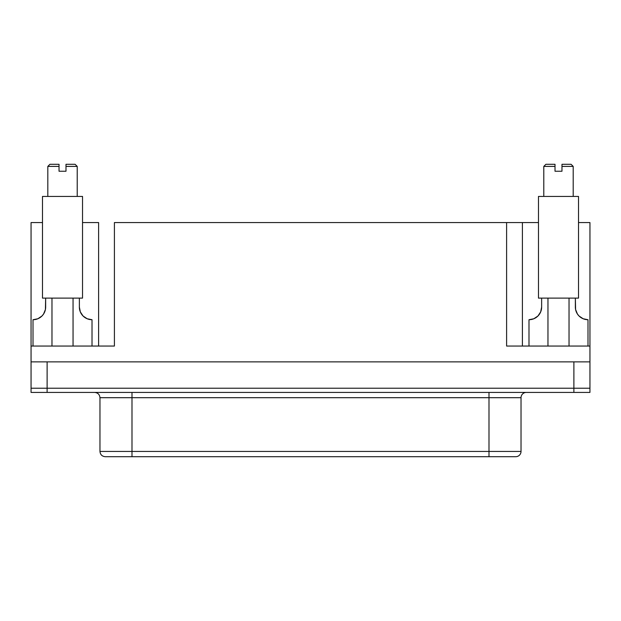 <?xml version="1.0" encoding="UTF-8"?>
<svg xmlns="http://www.w3.org/2000/svg" width="621" height="621" viewBox="0 0 621 621"><rect width="100%" height="100%" fill="white"/><g stroke="black" fill="none" stroke-linecap="round" stroke-linejoin="round"><path stroke-width="0.93" d="M51.978 346.06L51.978 298.119L51.978 346.06M73.053 298.119L73.053 346.06L73.053 298.119M42.492 298.119L42.492 196.438L82.531 196.438L82.531 298.119L82.531 196.438L42.492 196.438L42.492 298.119L82.531 298.119L42.492 298.119M569.03 346.06L569.03 298.119L569.03 346.06M547.963 298.119L547.963 346.06L547.963 298.119M578.516 298.119L578.516 196.438L538.477 196.438L538.477 298.119L578.516 298.119L538.477 298.119L538.477 196.438L578.516 196.438L578.516 298.119M555.019 171.249L555.019 166.405L543.794 166.405L543.794 196.438L543.794 166.405L555.019 166.405L555.019 164.301L545.906 164.301L555.019 164.301L555.019 171.249L561.974 171.249L555.019 171.249M561.974 166.405L561.974 171.249L561.974 166.405L573.199 166.405L561.974 166.405L561.974 164.301L571.087 164.301L573.199 166.405L571.087 164.301L561.974 164.301L561.974 166.405M573.199 196.438L573.199 166.405L573.199 196.438M521.027 451.436A5.271 5.271 0 0 1 515.756 456.699A5.271 5.271 0 0 0 521.027 451.436L488.991 451.436L521.027 451.436L521.027 397.696L488.991 397.696L488.991 392.425L488.991 451.436L131.994 451.436L131.994 397.696L488.991 397.696L488.991 451.436L131.994 451.436L131.994 397.696L99.965 397.696L99.965 451.436L99.965 397.696C99.639 394.506 97.885 392.751 94.695 392.425M521.027 397.696A5.271 5.271 0 0 1 526.298 392.425A5.271 5.271 0 0 0 521.027 397.696L99.965 397.696M105.228 456.699L131.994 456.699L131.994 451.436L99.965 451.436L131.994 451.436L131.994 456.699L488.991 456.699L105.228 456.699C102.046 456.381 100.291 454.619 99.965 451.436M47.817 196.438L47.817 166.405L59.034 166.405L59.034 164.301L49.921 164.301L47.817 166.405L49.921 164.301L59.034 164.301L59.034 166.405L47.817 166.405L47.817 196.438M77.214 166.405L77.214 196.438L77.214 166.405L65.989 166.405L77.214 166.405L75.102 164.301L65.989 164.301L75.102 164.301M65.989 164.301L65.989 171.249L59.034 171.249L59.034 166.405L59.034 171.249L65.989 171.249L65.989 164.301M509.686 346.06L589.95 346.06L589.95 222.566L578.516 222.566L589.95 222.566L589.95 388.21L585.238 388.21L589.95 388.21L589.95 361.872L573.889 361.872L573.882 392.425L589.942 392.425L31.05 392.425L47.111 392.425L47.118 361.872L31.058 361.872L31.058 222.566L42.492 222.566L31.058 222.566L31.058 346.06L111.322 346.06M114.411 346.06L114.411 222.566L522.408 222.566L522.408 346.06L522.408 222.566L538.477 222.566L506.604 222.566L506.604 346.06L589.95 346.06L589.95 361.872L31.058 361.872L31.058 388.21L31.058 346.06L114.411 346.06L114.411 222.566L506.604 222.566L506.604 346.06M98.607 222.566L98.607 346.06L98.607 222.566L82.531 222.566L98.607 222.566M573.889 388.21L573.889 361.872L47.118 361.872L47.118 388.21L31.05 388.21L31.05 392.425L31.05 388.21L573.882 388.21L47.111 388.21L47.111 392.425L573.882 392.425L573.882 388.21L585.238 388.21L573.882 388.21M589.942 392.425L589.942 388.21L589.942 392.425M488.991 456.699L515.756 456.699L488.991 456.699L488.991 451.436L488.991 456.699M131.994 392.425L131.994 397.696L131.994 392.425M528.991 319.722L528.991 346.06L528.991 319.722L533.835 318.759L537.933 316.019L540.674 311.913L541.636 307.077A12.645 12.645 0 0 1 528.991 319.722M588.002 346.06L588.002 319.722A12.645 12.645 0 0 1 575.356 307.077L575.356 298.119L575.597 309.545L577.483 314.102L579.059 316.019L583.166 318.759L588.002 319.722L588.002 346.06M541.636 298.119L541.636 307.077L541.636 298.119M33.006 346.06L33.006 319.722L37.85 318.759L41.949 316.019L43.524 314.102L45.411 309.545L45.651 298.119L45.651 307.077A12.645 12.645 0 0 1 33.006 319.722L33.006 346.06M92.017 319.722L92.017 346.06L92.017 319.722A12.645 12.645 0 0 1 79.372 307.077L80.334 311.913L83.074 316.019L87.181 318.759L92.017 319.722M79.372 298.119L79.372 307.077L79.372 298.119M545.906 164.301L543.794 166.405"/></g></svg>
